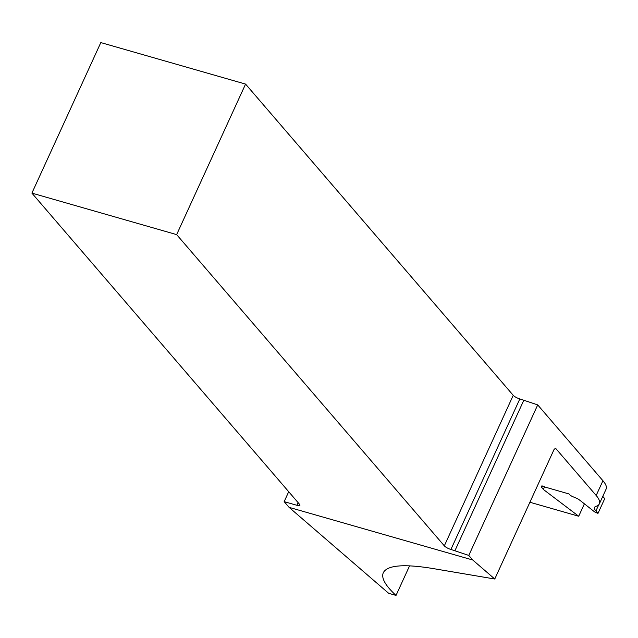 <?xml version="1.0" encoding="UTF-8"?>
<svg xmlns="http://www.w3.org/2000/svg" width="638" height="638" viewBox="0 0 638 638"><rect width="100%" height="100%" fill="white"/><g stroke="black" fill="none" stroke-linecap="round" stroke-linejoin="round"><path stroke-width="0.96" d="M176.654 234.617L245.566 84.088L100.82 42.587L31.9 193.115L176.654 234.617L444.327 545.849A5.495 1.451 24.6 0 0 450.914 549.454L468.794 555.419L472.734 560.005L494.761 579.009L432.851 568.522C403.854 563.769 387.346 565.156 383.31 572.677C381.046 577.948 385.288 585.532 396.031 595.413L409.572 565.842M245.566 84.088L513.239 395.321L444.327 545.849M494.761 579.009L554.119 449.343L555.73 448.45L596.179 495.487L602.934 480.733L537.714 404.899L519.834 398.925A5.495 1.451 24.6 0 1 513.239 395.321M602.934 480.733A48.057 12.68 24.6 0 1 606.1 489.115L599.345 503.868A48.057 12.68 24.6 0 1 595.98 506.341A20.599 5.431 24.6 0 0 594.544 507.393A20.599 5.431 24.6 0 0 595.9 510.99L597.973 513.399L604.728 498.645L602.774 496.38M544.637 486.658L543.353 489.45L541.67 487.352A3.429 0.909 24.6 0 1 541.479 486.802A3.429 0.909 24.6 0 1 541.582 486.698A3.429 0.909 -155.4 0 0 541.678 486.587A3.429 0.909 -155.4 0 0 541.495 486.036L569.04 493.964L569.495 494.522A4.123 1.085 24.6 0 0 573.076 496.795L576.21 498.095A4.123 1.085 24.6 0 1 579.033 499.658L580.851 501.029A3.429 0.909 24.6 0 1 580.939 501.101L594.417 511.732A1.715 0.455 24.6 0 0 595.693 512.442L597.08 513A3.397 0.893 24.6 0 1 597.973 513.399M584.392 503.821L578.706 516.246L543.353 489.45M578.706 516.246L529.899 502.25M472.734 560.005L289.07 507.346L388.686 593.308L396.031 595.413M289.07 507.346L284.165 501.643L288.711 491.715M31.9 193.115L299.573 504.347A5.495 1.451 24.6 0 1 299.932 505.304A5.495 1.451 24.6 0 1 296.901 505.296L284.165 501.643M523.886 400.09L454.974 550.618M537.714 404.899L468.794 555.419M596.179 495.487A48.057 12.68 24.6 0 1 599.345 503.868M298.113 502.648L296.901 505.296M519.834 398.925L450.914 549.454M554.916 448.347L555.73 448.45M598.747 504.77L595.9 510.99M542.308 485.957L541.67 487.352M541.678 486.587L542.005 485.869"/></g></svg>
